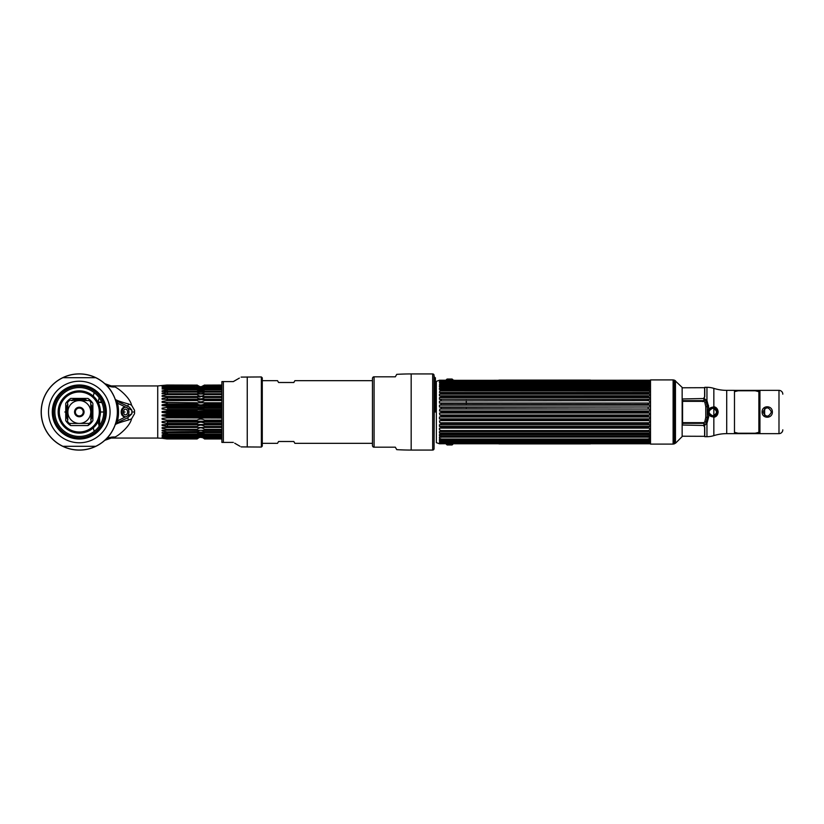 <?xml version="1.0" encoding="UTF-8"?>
<svg xmlns="http://www.w3.org/2000/svg" width="824" height="824" viewBox="0 0 824 824"><rect width="100%" height="100%" fill="white"/><g stroke="black" fill="none" stroke-linecap="round" stroke-linejoin="round"><path stroke-width="1.24" d="M673.115 400.289A1.339 0.948 0 0 0 673.569 400.825M675.464 439.274L674.609 440.119M673.569 383.242L673.569 440.758A0.978 0.978 180 0 0 673.61 440.758M650.507 444.095L650.507 379.905L673.115 379.905L673.115 444.095L650.507 444.095M674.609 380.245L682.148 387.414L682.148 436.586L675.464 443.271L675.464 412L674.609 412L674.609 443.755L673.61 444.023L673.61 379.977L674.609 380.245L674.609 412M682.148 387.785L704.613 387.692L704.613 397.25M704.613 398.857L704.613 399.794L702.79 401.628M704.613 426.75L704.613 436.308L682.148 436.215M703.912 422.764L704.613 425.73M759.934 390.38L734.483 390.38L734.483 433.64L759.934 433.62L759.934 390.36L778.989 390.36A3.811 3.811 0 0 1 782.8 394.171L782.8 394.171M764.631 408.683L764.631 415.317M712.925 415.811C717.673 413.349 717.673 410.816 712.925 408.189L712.812 408.189C707.888 410.723 707.888 413.267 712.812 415.811L712.925 416.769M712.812 408.189A3.811 3.811 0 0 0 709 412A3.811 3.811 0 0 0 712.812 415.811A3.811 3.811 0 0 0 716.623 412A3.811 3.811 0 0 0 712.812 408.189M706.59 400.752L706.59 401.793L706.59 400.752M706.59 423.248L706.59 423.948L706.59 423.248M707.27 406.366L708.537 405.315M734.483 433.64L726.706 433.64A42.673 42.673 0 0 0 713.841 435.628A22.866 22.866 0 0 1 706.951 436.689L704.767 436.689L704.767 427.481L703.809 425.864L706.951 423.392L708.65 417.047L705.766 417.377L704.829 421.775L703.912 422.661L703.912 425.472L682.571 425.04L682.571 401.339L703.912 401.339L704.829 402.225L706.209 401.968L707.28 406.788L708.65 406.953L706.951 400.608L703.809 398.136L704.767 396.519L704.767 387.311L706.951 387.311A22.866 22.866 0 0 1 713.841 388.372A42.673 42.673 0 0 0 726.706 390.36L734.483 390.36M718.147 412C717.828 408.972 716.396 407.2 713.841 406.706L708.65 408.889L708.012 412L708.65 415.111L713.841 417.294C716.396 416.789 717.828 415.018 718.147 412M706.951 387.311L706.951 400.608A1.833 0.752 -29.4 0 1 705.808 400.876L703.912 398.136M704.829 402.225L705.766 406.623L707.28 406.788L707.28 417.212L706.209 422.032L704.829 421.775M706.951 436.689L706.951 423.392L705.818 423.124L706.209 422.032M782.8 429.829A3.811 3.811 0 0 1 778.989 433.64L759.934 433.64M772.356 412C772.541 418.922 761.922 418.952 762.087 412C761.901 405.078 772.521 405.048 772.356 412L771.439 412C768.627 406.541 765.815 406.541 763.003 412C765.826 417.459 768.638 417.459 771.439 412M717.58 412A4.769 4.769 0 0 0 712.812 407.231A4.769 4.769 0 0 0 708.043 412A4.769 4.769 0 0 0 712.812 416.769A4.769 4.769 0 0 0 717.58 412M708.65 406.932A6.551 6.551 0 0 0 708.63 406.953L708.65 408.889M759.934 433.342L734.483 433.342M734.483 390.658L759.934 390.658M704.098 422.63L704.767 425.668M704.767 427.481L704.767 435.165M706.436 402.524L706.59 401.793M704.767 388.835L704.767 396.519M704.767 399.012L704.098 401.37M703.912 400.66L682.571 400.66L682.571 398.96L703.912 398.528L703.912 400.66M673.115 416.759L673.115 407.241M466.271 387.424L466.271 388.094M466.271 393.45L466.271 394.171M466.271 396.921L466.271 397.611M466.271 400.629L466.271 403.029M466.271 404.522L466.271 405.109M466.271 408.529L466.271 409.044M434.433 376.826L434.042 448.699L434.042 375.301L434.042 377.217L435.391 377.773L435.391 412L434.433 412M445.856 443.673A4.882 4.882 0 0 0 447.174 444.96L452.067 444.96A4.882 4.882 0 0 0 453.375 443.673L439.45 443.776L436.359 442.653L436.359 381.347L439.45 380.224L439.45 381.471L648.169 381.018L441.128 381.388L439.923 381.955M441.128 381.018L439.831 381.986M440.85 381.574L648.272 381.481M649.333 383.541L439.831 383.582L439.45 384.623L649.837 384.623L649.837 383.706L648.169 382.954L649.837 382.82L649.837 382.109L648.169 381.388L649.837 382.109L439.45 382.109L439.45 382.82L441.128 382.954L648.169 382.954M439.851 385.622L441.128 384.973M439.851 390.916L441.128 390.267L441.128 389.402L439.45 389.505L439.45 388.186L441.128 387.424L439.831 388.094L649.466 388.094L648.169 387.424L441.128 387.424L441.128 386.672L648.169 386.672L648.169 387.424M439.841 401.226L441.128 400.629L439.45 401.267L441.128 400.629L441.128 399.527L439.45 399.341L439.45 397.611L441.128 396.921L441.128 395.881L439.45 395.788L439.45 394.171L441.128 393.45L441.128 392.482L439.45 392.492L439.831 390.926L649.837 391.009L648.169 390.267L648.169 389.402L649.837 389.505L649.466 388.094M439.831 394.099L441.128 393.45L439.45 394.171L649.837 394.171L648.169 393.45L441.118 393.501M648.2 395.788L441.118 395.819M439.831 397.549L441.128 396.921L439.45 397.611L649.837 397.611L648.169 396.921L441.118 396.972M440.85 400.938L648.169 400.629L648.169 399.527L649.837 399.341L649.837 397.611M440.026 403.039L441.128 403.369L441.128 404.522L439.841 405.078M439.831 405.078L441.128 404.522L439.831 405.078M440.85 404.831L648.169 404.522L648.169 403.369L649.837 403.101L649.837 401.267L648.169 400.629M439.831 410.96L441.128 411.403L439.45 410.96L439.841 409.034M439.831 409.034L649.837 409.044L440.85 408.828M648.169 411.403L441.128 411.403L441.128 412.597L648.169 412.597L648.169 411.403L649.837 410.96L649.837 409.044M441.128 407.344L649.837 406.994L649.837 405.109L439.45 405.109L439.45 406.994L441.128 407.344L441.128 408.529M441.128 403.369L649.466 403.06M439.45 401.267L439.45 403.101M649.466 399.29L439.831 399.29M648.169 386.672L649.837 386.868L649.837 385.735L439.45 385.735L439.45 386.868L441.128 386.672M649.466 383.582L439.831 383.582L441.128 382.954M441.128 382.449L648.169 382.449M441.128 384.334L648.169 384.334M441.128 389.402L648.169 389.402M441.128 392.482L648.169 392.482L648.169 393.45M441.128 395.881L648.169 395.881L648.169 396.921M648.169 407.344L648.169 408.529M648.169 381.018L649.837 381.471L649.837 380.224L453.375 380.327A4.882 4.882 0 0 0 452.067 379.04L447.174 379.04A4.882 4.882 0 0 0 445.856 380.327M649.466 385.632L439.831 385.632L649.837 385.735L648.169 384.973M648.169 392.482L649.837 392.492L649.837 391.009M648.169 395.881L649.837 395.788L649.837 394.171M649.837 405.109L648.169 404.522M648.169 381.388L649.466 381.986L648.169 381.388M650.507 443.539L649.837 443.776L649.837 442.529L439.45 442.529L439.45 443.776M441.128 442.982L439.831 442.014L441.128 442.612L648.169 442.612L649.466 442.014L648.169 442.982M441.128 441.551L649.837 441.18L649.466 442.014L439.831 442.014L439.45 441.18L441.128 441.046L439.45 440.294L649.837 440.294L649.837 439.377L439.45 439.377L439.45 440.294M441.128 439.666L441.128 439.027L648.169 439.027L649.837 438.265L649.837 437.132L439.45 437.132L439.45 438.265L441.128 439.027M441.128 437.328L441.128 436.576L648.169 436.576L649.837 435.814L649.837 434.495L439.45 434.495L439.45 435.814L441.128 436.576M441.128 434.598L441.128 433.733L648.169 433.733L649.837 432.991L649.837 431.508L439.45 431.508L439.45 432.991L441.128 433.733M441.128 431.519L441.128 430.55L648.169 430.55L649.837 429.829L649.837 428.212L648.169 428.119L441.128 428.119L439.45 428.212L439.45 429.829L441.128 430.55M441.128 428.119L441.128 427.079L648.169 427.079L649.837 426.389L649.837 424.659L648.169 424.473L648.169 423.371L649.837 422.733L649.837 420.899L648.169 420.631L441.128 420.631L439.45 420.899L439.831 422.774L649.466 422.774M649.837 426.389L439.45 426.389L441.128 427.079M439.45 426.389L439.45 424.659L441.128 424.473L441.128 423.371L439.831 422.774M439.831 424.71L649.466 424.71M441.128 420.631L441.128 419.478L648.169 419.478L649.837 418.891L649.837 417.006L648.169 416.656L441.128 416.656L439.45 417.006L439.45 418.891L441.128 419.478M441.128 416.656L441.128 415.471L439.831 414.966L649.466 414.966L649.837 413.04L439.45 413.04L439.831 414.966M439.831 413.04L441.128 412.597M648.169 416.656L648.169 415.471L649.466 414.966M648.169 420.631L648.169 419.478M648.169 428.119L648.169 427.079M648.169 431.519L648.169 430.55M648.169 434.598L648.169 433.733M648.169 437.328L648.169 436.576M648.169 439.666L648.169 439.027M648.169 441.551L649.837 440.294M649.466 413.04L648.169 412.597M648.251 381.471L441.046 381.471M439.45 380.224L454.189 380.224M439.45 388.186L649.837 388.186M649.466 390.926L439.831 390.926M440.809 399.29L648.488 399.29M440.572 403.06L648.725 403.06M648.787 406.994L440.51 406.994M649.137 410.96L440.16 410.96M649.312 413.04L439.985 413.04M649.837 418.891L439.45 418.891M440.51 417.006L648.787 417.006M648.488 424.71L440.809 424.71M649.837 432.991L439.45 432.991M649.837 435.814L439.45 435.814M441.046 442.529L648.251 442.529M561.185 380.152L560.423 380.163M560.773 380.132L516.761 380.101L560.773 380.101M566.366 380.132L575.234 380.132L566.366 380.101M570.218 380.132L571.516 380.132L570.218 380.132M584.309 380.163L576.841 380.163L584.309 380.163M576.512 380.132L584.762 380.132L576.512 380.101M583.516 380.132L576.841 380.132L583.516 380.132M590.375 380.101L498.922 380.101L590.375 380.101M506.214 380.101C502.177 380.101 502.177 380.101 506.214 380.101C502.99 380.101 502.99 380.101 506.214 380.101M509.181 380.101L511.673 380.101C507.625 380.101 507.625 380.101 511.673 380.101L509.181 380.101M566.376 380.101L567.448 380.101L566.376 380.101M568.642 380.101L567.736 380.101L568.642 380.101M568.838 380.101L570.301 380.101L568.838 380.101M570.97 380.101L571.712 380.101L570.97 380.101M573.319 380.101L574.318 380.101L573.319 380.101M576.409 380.101L577.109 380.101L576.409 380.101M581.94 380.101L582.64 380.101L581.94 380.101M585.019 380.101L586.204 380.101L585.019 380.101M574.833 380.101L575.708 380.101L574.833 380.101M577.315 380.101L578.376 380.101L577.315 380.101M579.674 380.101L578.654 380.101L579.674 380.101M581.095 380.101L581.322 380.101C580.034 380.101 580.034 380.101 581.322 380.101L581.095 380.101M584.649 380.101L583.351 380.101L584.649 380.101M587.594 380.101L586.503 380.101L587.594 380.101M498.922 380.224L590.375 380.224L498.922 380.224M523.271 380.194L520.026 380.194L523.271 380.194M529.07 380.194L525.537 380.194L529.07 380.194M529.914 380.194L535.868 380.194L529.914 380.194M532.304 380.194L533.478 380.194L532.304 380.194M538.154 380.194L541.852 380.194L538.154 380.194M542.553 380.194L546.971 380.194L542.553 380.194M552.276 380.194L547.538 380.194L552.276 380.194M554.645 380.194L558.62 380.194L554.645 380.194M520.026 380.132L525.032 380.132L520.026 380.132M527.206 380.132L530.738 380.132L527.206 380.132M531.944 380.132L535.868 380.132L531.944 380.132M536.373 380.132L541.852 380.132L536.373 380.132M542.553 380.132L546.971 380.132L542.553 380.132M547.538 380.132L552.276 380.132L547.538 380.132M552.533 380.132L558.62 380.132L552.533 380.132M533.478 380.132L532.304 380.132L533.478 380.132M506.214 380.163C502.177 380.163 502.177 380.163 506.214 380.163C502.99 380.163 502.99 380.163 506.214 380.163M511.673 380.163L509.181 380.163L511.673 380.163C507.625 380.163 507.625 380.163 511.673 380.163M528.112 443.848L572.536 443.899L528.864 443.837M522.931 443.868L514.063 443.868L522.921 443.899M519.079 443.868L517.781 443.868L519.079 443.868M504.988 443.837L512.456 443.837L504.988 443.837M512.775 443.868L504.535 443.868L512.775 443.899M505.782 443.868L512.456 443.868L505.771 443.899M498.922 443.899L590.375 443.899L498.922 443.899M583.073 443.899C587.121 443.899 587.121 443.899 583.073 443.899C586.307 443.899 586.307 443.899 583.073 443.899M580.117 443.899L577.624 443.899C581.672 443.899 581.672 443.899 577.624 443.899L580.117 443.899M520.655 443.899L521.561 443.899L520.655 443.899M520.459 443.899L518.986 443.899L520.459 443.899M518.317 443.899L517.575 443.899L518.317 443.899M515.979 443.899L514.979 443.899L515.979 443.899M512.889 443.899L512.188 443.899L512.889 443.899M507.357 443.899L506.647 443.899L507.357 443.899M504.278 443.899L503.093 443.899L504.278 443.899M514.464 443.899L513.589 443.899L514.464 443.899M511.982 443.899L510.921 443.899L511.982 443.899M509.623 443.899L510.643 443.899L509.623 443.899M508.202 443.899L507.975 443.899C509.263 443.899 509.263 443.899 507.975 443.899L508.202 443.899M504.649 443.899L505.637 443.899L504.649 443.899M501.703 443.899L502.794 443.899L501.703 443.899M566.026 443.806L569.271 443.806L566.026 443.806M560.227 443.806L563.76 443.806L560.227 443.806M559.383 443.806L553.429 443.806L559.383 443.806M556.993 443.806L555.819 443.806L556.993 443.806M551.143 443.806L547.445 443.806L551.143 443.806M546.734 443.806L542.326 443.806L546.734 443.806M537.021 443.806L541.749 443.806L537.021 443.806M534.652 443.806L530.677 443.806L534.652 443.806M569.271 443.868L564.265 443.868L569.271 443.868M562.092 443.868L558.559 443.868L562.092 443.868M557.354 443.868L553.429 443.868L557.354 443.868M552.925 443.868L547.445 443.868L552.925 443.868M546.734 443.868L542.326 443.868L546.734 443.868M541.749 443.868L537.021 443.868L541.749 443.868M536.764 443.868L530.677 443.868L536.764 443.868M555.819 443.868L556.993 443.868L555.819 443.868M583.073 443.837C587.121 443.837 587.121 443.837 583.073 443.837C586.307 443.837 586.307 443.837 583.073 443.837M577.624 443.837L580.117 443.837L577.624 443.837C581.672 443.837 581.672 443.837 577.624 443.837M518.214 443.837L519.511 443.837L518.214 443.837M734.483 391.668L738.139 390.772L755.217 390.772L758.873 391.668L758.873 432.332L755.217 433.228L738.139 433.228L734.483 432.332M277.513 380.667L278.574 382.501L277.513 380.667L262.279 380.667M294.879 380.667L293.818 382.501L294.879 380.667L372.458 380.667M372.458 443.333L294.879 443.333L293.818 441.499L294.879 443.333M277.513 443.333L278.574 441.499L277.513 443.333L262.279 443.333M278.574 441.499L293.818 441.499M278.574 382.501L293.818 382.501M434.042 448.699A1.37 1.37 0 0 1 432.672 450.069L411.176 450.069A250.455 250.455 0 0 1 396.756 449.647L395.324 447.174L373.622 447.174A1.885 1.885 0 0 1 372.458 445.434L372.458 378.566A1.885 1.885 0 0 1 373.622 376.826L395.324 376.826L396.756 374.353L395.324 376.826M432.672 450.069L432.672 373.931L411.176 373.931A250.455 250.455 0 0 0 396.756 374.353M395.324 447.174L396.756 449.647M432.672 373.931A1.37 1.37 0 0 1 434.042 375.301M434.042 376.331L434.042 447.669M97.428 401.473A15.244 6.067 6.5 0 0 98.241 401.566L98.128 402.091L101.651 402.091M98.241 401.566L99.179 397.776M107.738 386.744L109.118 386.229M103.968 383.057L104.761 383.644A38.1 38.1 0 0 0 41.2 412A38.1 38.1 0 0 0 79.3 450.1A38.1 38.1 0 0 0 117.41 412A38.1 38.1 0 0 1 116.421 420.601L115.154 424.906C115.278 424.061 119.789 422.413 128.688 419.952L131.521 418.901C130.141 425.967 119.016 435.391 114.948 437.05L111.209 438.059L157.724 438.059L157.724 385.941L111.209 385.941L114.948 386.95C119.047 388.629 130.151 398.054 131.521 405.099L128.688 404.048C119.789 401.587 115.278 399.939 115.154 399.094L116.421 403.399A38.1 38.1 0 0 1 117.41 412A38.1 38.1 0 0 0 79.3 373.9A38.1 38.1 0 0 0 63.778 446.804A38.1 38.1 0 0 0 104.761 440.356L103.968 440.943M131.521 418.901L134.559 413.669L134.559 410.331L131.521 405.099M109.118 437.771L107.738 437.256M99.179 426.224L98.241 422.434A15.244 6.067 173.5 0 0 97.428 422.527M99.632 421.909L98.128 421.909L98.241 422.434M166.901 406.139L162.112 405.614L162.112 404.78L162.112 405.614L166.901 406.139L197.101 406.15L197.101 407.324L166.901 407.334L166.901 406.139M167.447 403.894L166.901 402.751L162.112 402.349L197.101 402.761L197.101 403.894L166.901 403.904L162.112 404.78L162.112 405.614L162.112 404.78L163.677 404.46M197.987 399.671L197.101 399.527L197.101 400.598L166.901 400.608L162.112 401.546L162.112 402.349L162.112 401.546L162.112 402.349L162.112 401.546L163.677 401.216M197.976 396.756L197.101 396.509L197.101 397.508L166.901 397.508L162.112 398.486L162.112 399.238L162.112 398.486L162.112 399.238L162.112 398.486L163.626 398.167M221.893 399.156L167.447 399.156L166.901 396.498L162.112 396.354L162.112 395.664L162.112 396.354L162.112 395.664L162.112 396.354L162.112 395.664L166.901 394.665L166.901 393.748L197.101 393.759L197.101 394.655L166.901 394.665L197.101 394.665L198.007 395.376M166.901 393.748L162.112 393.728L162.112 393.12L162.112 393.728L162.112 393.12L162.112 393.728L162.112 393.12L166.901 392.111L167.447 391.318L166.901 389.227L197.101 389.227L197.101 389.896L166.901 389.896L162.565 390.803M164.285 392.667L163.739 392.78M162.112 391.421L162.112 390.895L162.112 391.421L166.901 391.307M166.901 389.227L162.266 389.01M163.77 388.722L166.901 387.527L197.101 387.527L197.101 388.063L166.901 388.063L162.112 389.031M166.901 387.527L162.112 387.898L166.901 386.25L197.101 386.25L166.901 386.641L167.447 387.527M163.749 387.28L166.901 386.641M165.325 386.477L163.739 386.641M162.112 386.734L166.901 386.25M163.749 386.26L166.901 385.416L197.101 385.653L166.901 385.653L162.112 386.507M165.325 385.673L163.729 385.869M166.901 385.416L162.112 386.013L166.901 385.035L197.101 385.107L167.447 385.107M162.256 385.879L163.719 385.683M163.749 385.683L166.901 385.107M165.315 385.323L163.729 385.55M157.724 385.941L166.901 385.035M162.112 399.238L203.641 399.671M167.447 400.598L166.901 399.516M221.893 408.313L167.447 408.313L166.901 407.334L162.112 408.148L162.112 409.003L166.901 409.631L197.101 409.631L197.101 410.836L166.901 410.836L166.901 409.631M167.447 410.836L162.112 411.567L162.112 412.433L166.901 413.164L167.447 412.433L221.893 412.433M221.893 414.369L166.901 414.369L166.901 413.164M166.901 414.369L162.112 414.997A11.433 1.494 180 0 1 167.447 414.833L221.893 414.833M221.893 415.687L167.447 415.687A11.433 1.494 0 0 0 162.112 415.852L162.112 414.997M162.112 415.852L167.447 416.676L221.893 416.676M221.893 417.85L166.901 417.861L166.901 416.666M166.901 417.861L162.112 418.386L162.112 419.22L166.901 420.096L197.101 420.106C199.532 418.767 202.004 418.767 204.527 420.106L221.893 420.106M221.893 421.239L166.901 421.249L166.901 420.096M166.901 421.249L162.112 421.651L162.112 422.454L167.447 423.402L167.447 421.95L221.893 421.95M221.893 424.473L166.901 424.484L166.901 423.392M166.901 424.484L162.112 424.762L162.112 425.514A11.433 5.716 180 0 1 167.447 424.844L221.893 424.844M221.893 427.491L166.901 427.502L166.901 426.492L162.112 425.514M166.901 427.502L162.112 427.646L162.112 428.336L166.901 429.335L197.101 429.345L197.101 430.241L166.901 430.252L166.901 429.335M166.901 430.252L162.112 430.272L162.112 430.88L166.901 431.889L197.101 431.889L197.101 432.682L166.901 432.693L166.901 431.889M166.901 432.693L162.112 432.579L162.112 433.105L167.447 434.104L167.447 432.682M166.901 435.937L197.101 435.937L197.101 436.473L166.901 436.473L162.112 434.969L167.447 434.773L166.901 434.104M166.901 436.473L162.112 436.102L166.901 437.359L197.101 437.359L167.447 437.75L167.447 438.347L197.101 438.584L197.987 437.843M163.698 437.729L162.112 437.266L166.901 437.359M162.112 437.493L165.325 438.028M163.708 438.317L167.447 438.347M162.112 438.1L165.325 438.584M166.901 438.965L162.112 438.275L166.901 438.965L197.101 438.965L199.037 437.626M162.112 438.275L157.724 438.059M162.225 437.997L163.739 438.131M162.256 437.266L163.719 437.359M165.367 436.277L163.77 436.154M162.112 434.969A11.433 9.898 0 0 1 163.203 434.526L163.719 434.536M166.469 434.011L165.984 433.908A11.433 9.898 0 0 1 167.447 433.826M162.112 433.105L162.112 432.579M41.2 412A38.1 38.1 0 0 1 104.761 383.644C109.077 387.445 112.538 392.595 115.154 399.094L115.154 399.094A3.811 3.811 143.5 0 0 117.132 401.257L129.306 407.066L131.871 410.187L131.871 413.813L127.638 417.84L128.688 419.952M125.856 416.748L117.513 420.858A39.222 39.222 0 0 0 117.513 403.142L116.421 403.399L115.154 399.094C112.97 393.676 110.622 389.659 108.109 387.053L104.761 383.644A15.244 13.998 131.9 0 0 104.761 383.654A15.244 13.998 131.9 0 0 114.948 386.95M94.194 431.385L93.194 427.687M93.194 396.313L94.194 392.615M127.638 417.84L117.132 422.743A3.811 3.811 0 0 0 115.154 424.906L115.154 424.906C112.538 431.405 109.077 436.555 104.761 440.356A15.244 13.998 -131.9 0 1 104.761 440.346A15.244 13.998 -131.9 0 1 114.948 437.05M101.816 402.473L97.963 402.473M97.963 421.528L99.632 421.528M65.735 414.544A13.812 13.812 0 0 0 67.877 419.756M90.733 419.756A13.812 13.812 0 0 0 92.875 414.544M65.735 409.456A13.812 13.812 0 0 1 67.877 404.244M71.544 400.577A13.812 13.812 0 0 1 76.766 398.425M81.844 398.425A13.812 13.812 0 0 1 87.066 400.577M90.733 404.244A13.812 13.812 0 0 1 92.875 409.456M162.977 412L164.203 411.186M163.925 409.301L162.781 409.044L162.658 408.179L163.471 407.87M203.631 392.873L204.156 392.471M166.901 392.111L167.447 392.111L167.447 393.759M164.79 393.831A11.433 8.085 0 0 1 162.112 393.12M203.816 394.047L197.812 394.047M221.893 392.111L204.527 392.111C202.065 394.243 199.583 394.243 197.101 392.111L167.447 392.111M162.112 404.78A11.433 2.956 180 0 0 167.447 405.13L221.893 405.13M221.893 405.954L167.447 405.954A11.433 2.956 0 0 1 162.112 405.614M221.893 426.492L204.527 426.492C202.004 424.7 199.532 424.7 197.101 426.492L166.901 426.492M164.11 435.35A11.433 10.558 0 0 1 167.447 434.887L199.037 434.526M197.987 435.855L199.027 435.412M199.944 435.216L202.591 435.412M167.447 433.393A11.433 9.898 180 0 0 164.821 433.661M204.527 427.491L204.527 426.492M197.101 426.492L197.101 427.491M202.591 434.526L201.592 434.248M201.427 434.227L200.191 434.227M198.491 391.946L202.591 392.08M200.18 392.245L199.027 392.08M197.101 392.111L197.101 391.318C199.532 392.574 202.004 392.574 204.527 391.318L204.527 392.111M221.893 391.318L204.527 391.318M197.101 391.318L167.447 391.318M167.447 434.104L197.101 434.104L197.101 434.773C199.583 433.259 202.065 433.259 204.527 434.773L221.893 434.773L204.527 434.773L204.527 434.104L221.893 434.104M197.987 434.238L199.027 433.857M200.18 433.651L202.591 433.857M199.83 436.679L199.027 436.576M200.18 436.329L201.406 436.318M201.612 436.349L202.591 436.576M202.591 435.937L201.592 435.649M201.427 435.628L200.191 435.628M199.037 435.927L197.75 435.989M198.388 437.606L199.037 437.317M200.18 437.039L201.427 437.039M201.468 437.05L202.591 437.317M203.641 437.843L204.527 438.584C202.065 436.504 199.583 436.504 197.101 438.584L167.447 438.584M202.879 436.679L201.592 436.638M201.427 436.617L200.191 436.617M200.191 437.338L202.591 437.626M203.652 438.183L204.527 438.965L221.893 438.893M202.591 437.493L201.592 437.214M201.427 437.194L200.191 437.194M199.037 437.493L198.007 438.059M221.893 438.965L204.527 438.965C202.065 436.761 199.583 436.761 197.101 438.965L167.447 438.965M197.101 438.893C199.532 436.607 202.004 436.607 204.527 438.893M221.893 438.584L204.527 438.584L221.893 438.347M197.101 438.347C199.532 436.02 202.004 436.02 204.527 438.347M203.878 435.989L202.725 435.989M167.447 436.473L167.447 437.359M221.893 437.75L204.527 437.75C202.065 435.824 199.583 435.824 197.101 437.75M197.101 437.359C199.532 435.021 202.004 435.021 204.527 437.359L221.893 437.359M197.101 435.937C199.532 433.64 202.004 433.64 204.527 435.937L221.893 435.937M221.893 436.473L204.527 436.473L204.527 435.937M204.527 436.473C202.065 434.732 199.583 434.732 197.101 436.473M197.101 434.773L167.447 434.773M197.101 434.104C199.532 431.879 202.004 431.879 204.527 434.104M198.491 432.054L203.126 432.054M221.893 431.529L204.156 431.529M197.461 431.529L167.447 431.889M221.893 432.682L197.101 432.682M197.101 431.889C199.532 429.778 202.004 429.778 204.527 431.889L221.893 431.889M204.527 432.682L204.527 431.889M197.101 429.345C199.532 427.368 202.004 427.368 204.527 429.345L221.893 429.345M221.893 430.241L204.527 430.241L204.527 429.345M204.527 430.241L197.101 430.241M197.101 409.631L221.893 409.631M221.893 410.836L204.527 410.836L204.527 409.631L203.652 409.456M204.527 410.836L198.007 411.125M221.893 407.324L197.101 407.324M199.037 406.026L221.893 406.15M203.631 407.715L204.527 407.324L204.527 406.15L203.652 406.077M198.007 402.792L221.893 402.761M221.893 403.894L204.527 403.894L204.527 402.761L199.037 402.823M204.527 403.894C202.065 405.243 199.583 405.243 197.101 403.894L198.007 404.388M221.893 399.527L204.527 399.527L204.527 400.598C202.065 402.194 199.583 402.194 197.101 400.598L198.007 401.175M221.893 396.509L166.901 396.498M221.893 397.508L204.527 397.508C202.065 399.31 199.583 399.31 197.101 397.508M204.527 397.508L204.527 396.509L203.744 396.735M221.893 393.759L197.101 393.759M197.101 394.655C199.583 396.643 202.065 396.643 204.527 394.655L221.893 394.665L204.527 394.655L204.527 393.759M221.893 389.896L204.527 389.896C202.065 392.142 199.583 392.142 197.101 389.896M197.101 389.227C199.532 390.731 202.004 390.731 204.527 389.227C202.065 390.741 199.583 390.741 197.101 389.227M204.527 389.896L204.527 389.227L221.893 389.227M197.101 387.527C199.532 389.258 202.004 389.258 204.527 387.527L221.893 387.527M198.007 388.897L197.101 388.063C199.583 390.38 202.065 390.38 204.527 388.063L221.893 388.063L204.527 388.063L204.527 387.527M221.893 386.25L204.527 386.25C202.004 388.166 199.532 388.166 197.101 386.25M198.007 388.156L201.592 388.351M202.591 388.063L203.878 388.011L201.427 388.815M221.893 386.641L204.527 386.25M204.527 386.641C202.065 388.99 199.583 388.99 197.101 386.641M221.893 385.416L204.527 385.416L203.641 386.157M197.987 386.157L197.101 385.416C199.532 387.486 202.004 387.486 204.527 385.416L204.527 385.653C202.065 387.991 199.583 387.991 197.101 385.653M166.901 385.653L167.447 386.25M198.749 387.321L200.191 387.383M201.787 387.321L202.591 387.424M198.007 385.838L197.101 385.035C199.532 387.228 202.004 387.228 204.527 385.035L201.427 386.662M221.893 385.107L204.527 385.107L221.893 385.035M204.527 385.107C202.065 387.404 199.583 387.404 197.101 385.107L200.191 386.806M202.591 386.507L203.652 385.92M200.191 386.662L199.037 386.374M203.404 386.302L202.591 386.683M200.18 386.961L199.027 386.683M200.18 387.671L199.027 387.424M166.901 388.063L167.447 388.063M199.037 389.474L200.191 389.773M202.591 389.474L203.652 388.877M200.191 388.815L199.037 388.588M199.037 395.87L200.191 396.128M202.591 395.86L203.652 395.355M203.641 396.756L202.591 396.941M200.18 397.034L199.027 396.941M221.893 400.598L204.527 400.598M197.101 424.473L197.101 423.402L167.447 423.402M221.893 423.402L204.527 423.402C202.004 421.816 199.532 421.816 197.101 423.402M204.527 424.473L204.527 423.402M197.101 421.239L197.101 420.106M204.527 421.239L204.527 420.106M197.101 417.85L197.101 416.676M221.893 418.046L167.447 417.85M204.527 417.85L204.527 416.676M197.101 414.369L197.101 413.164L167.447 413.164M221.893 413.164L197.101 413.164M204.527 414.369L204.527 413.164M199.037 401.566L200.191 401.782M202.591 401.566L203.652 401.164M203.404 399.702L202.591 399.774M200.18 399.825L199.027 399.774M199.037 404.718L200.191 404.893M202.591 404.718L203.652 404.368M202.591 406.026L200.191 405.995M199.037 411.32L200.191 411.433M202.591 411.32L203.652 411.114M202.591 409.322L201.592 409.26M201.427 409.26L200.191 409.26M199.037 409.322L198.007 409.456M221.893 385.653L204.527 385.653M116.462 423.145L117.08 422.764M120.417 421.208L127.555 417.881M104.761 440.356L108.14 436.905C110.643 434.299 112.981 430.293 115.154 424.906L116.421 420.601L117.513 420.858L117.132 422.743L115.401 424.37M131.871 413.813L127.401 415.986M115.391 399.609L117.132 401.257L117.513 403.142L125.856 407.252M127.401 408.014L131.871 410.187M127.555 406.119L124.537 404.708M122.601 403.812L120.417 402.792M128.688 404.048L127.638 406.16M117.07 401.226L116.462 400.855M92.875 412L92.638 412A13.338 13.338 0 0 1 90.733 418.88A13.338 13.338 0 0 0 90.733 405.12M67.877 405.12A13.338 13.338 0 0 0 67.877 418.88A13.338 13.338 0 0 1 65.971 412L65.735 412M99.632 425.565L99.632 417.068M100.26 412A20.961 20.961 0 0 0 79.3 391.039A20.961 20.961 0 0 0 58.349 412A20.961 20.961 0 0 1 79.3 391.039A20.961 20.961 0 0 1 100.26 412A20.961 20.961 0 0 1 79.3 432.961A20.961 20.961 0 0 1 58.349 412A20.961 20.961 0 0 0 79.3 432.961A20.961 20.961 0 0 0 100.26 412A20.95 20.95 0 0 0 79.3 391.05A20.95 20.95 0 0 0 58.349 412A20.95 20.95 0 0 0 79.3 432.95A20.95 20.95 0 0 0 100.26 412L103.742 412A24.442 24.442 0 0 0 79.3 387.558A24.442 24.442 0 0 0 54.868 412A24.442 24.442 0 0 0 79.3 436.442A24.442 24.442 0 0 0 103.742 412M105.977 412L105.997 412A26.677 26.677 0 0 1 79.3 438.677A26.677 26.677 0 0 1 52.633 412A26.677 26.677 0 0 1 79.3 385.323A26.677 26.677 0 0 1 105.977 412M221.893 412L162.112 412M134.539 412L131.84 412M124.99 412L124.228 412M118.522 412L117.327 412M203.301 434.887L221.893 434.887M221.893 435.216L203.775 435.216M197.842 435.216L167.447 434.887M86.19 400.577A13.338 13.338 0 0 0 72.419 400.577M125.557 416.759A4.759 3.368 -90 0 1 122.189 412A4.759 3.368 -90 0 1 125.557 407.241L124.548 407.241A4.759 3.368 -90 0 0 121.18 412A4.759 3.368 -90 0 0 124.548 416.759L125.557 416.759A4.759 3.368 90 0 0 128.925 412A4.759 3.368 90 0 0 125.557 407.241M123.538 412A2.863 2.029 90 0 0 125.557 414.863A2.863 2.029 90 0 0 127.586 412A2.863 2.029 90 0 0 125.557 409.137A2.863 2.029 90 0 0 123.538 412M233.316 442.406C243.832 448.472 243.832 448.472 233.316 442.406L221.893 442.406L221.893 381.594L223.356 381.594L221.893 381.594M237.703 379.061L233.316 381.594C243.842 375.517 243.842 375.517 233.316 381.594L223.356 381.594L223.356 442.406M239.949 446.237L234.706 443.209M237.982 378.906L239.362 378.103M241.102 377.104L261.363 376.949L261.363 447.051L241.102 446.896M261.363 447.051L262.279 446.144L262.279 377.856L261.363 376.949M62.871 377.701A38.028 38.028 0 0 1 79.3 373.972A38.028 38.028 0 0 0 62.871 377.701L95.739 377.701A38.028 38.028 0 0 0 79.3 373.972A38.028 38.028 0 0 1 95.739 377.701L62.871 377.701A38.028 38.028 0 0 0 62.871 446.299L95.739 446.299A38.028 38.028 0 0 0 95.739 377.701M79.3 450.028A38.028 38.028 0 0 1 62.871 446.299L95.739 446.299A38.028 38.028 0 0 1 79.3 450.028M79.3 438.687A26.687 26.687 0 0 0 105.997 412A26.687 26.687 0 0 0 79.3 385.313A26.687 26.687 0 0 0 52.612 412A26.687 26.687 0 0 0 79.3 438.687M100.446 412A21.136 21.136 0 0 0 79.3 390.864A21.136 21.136 0 0 0 58.164 412A21.136 21.136 0 0 1 79.3 390.864A21.136 21.136 0 0 1 100.446 412A21.136 21.136 0 0 1 79.3 433.136A21.136 21.136 0 0 1 58.164 412A21.136 21.136 0 0 0 79.3 433.136A21.136 21.136 0 0 0 100.446 412M59.307 412A19.992 19.992 0 0 1 79.3 392.008A19.992 19.992 0 0 1 99.302 412A19.992 19.992 0 0 1 79.3 431.992A19.992 19.992 0 0 1 59.307 412M89.219 423.423L79.722 423.423A11.433 11.433 0 0 0 90.733 412.422L91.093 421.476A15.131 15.131 0 0 1 89.219 423.423A15.131 15.131 0 0 1 89.198 423.443L87.91 425.575A16.068 16.068 0 0 0 92.875 420.611L92.875 403.389A16.068 16.068 0 0 0 87.91 398.425L70.699 398.425A16.068 16.068 0 0 0 65.735 403.389L65.735 420.611A16.068 16.068 0 0 0 70.699 425.575L69.391 423.423A15.131 15.131 0 0 1 67.516 421.476L67.877 412.422A11.433 11.433 0 0 0 78.888 423.423L69.391 423.423M79.722 423.423L78.888 423.423M90.733 411.578L90.733 402.081A15.131 15.131 0 0 1 91.093 402.524L90.733 402.081A15.131 15.131 0 0 0 89.219 400.577L88.776 400.207A15.131 15.131 0 0 1 89.219 400.577L79.722 400.577A11.433 11.433 0 0 1 90.733 411.578M67.877 412.422L67.877 411.578A11.433 11.433 0 0 1 78.888 400.577L79.722 400.577M74.551 412A4.759 4.759 0 0 0 79.3 416.759A4.759 4.759 0 0 0 84.058 412A4.759 4.759 0 0 0 79.3 407.241A4.759 4.759 0 0 0 74.551 412M67.877 411.578L67.516 402.524A15.131 15.131 0 0 1 69.834 400.207L78.888 400.577M67.877 412C67.877 415.739 67.877 415.739 67.877 412C67.877 408.261 67.877 408.261 67.877 412M75.375 412A3.935 3.935 0 0 0 79.3 415.935A3.935 3.935 0 0 0 83.234 412A3.935 3.935 0 0 0 79.3 408.065A3.935 3.935 0 0 0 75.375 412M64.828 412C64.828 415.059 64.828 415.059 64.828 412C64.828 408.941 64.828 408.941 64.828 412M53.55 412A25.76 25.76 0 0 1 79.3 386.24A25.76 25.76 0 0 1 105.06 412A25.76 25.76 0 0 1 79.3 437.76A25.76 25.76 0 0 1 53.55 412M675.464 380.729L675.464 412M713.841 389.474L713.841 391.554M713.841 408.333L713.841 415.667M713.841 432.446L713.841 433.414M712.925 407.231L712.925 408.189M706.951 400.608L706.951 404.172M726.706 390.36L726.706 433.64M713.841 388.372L713.841 406.706M713.841 417.294L713.841 435.628M708.65 417.047L708.65 415.111M705.766 406.623L705.766 417.377M703.912 422.661L682.571 422.661M703.912 423.34L682.571 423.34M778.989 433.64L778.989 390.36M762.087 412L763.003 412M441.128 390.267L648.169 390.267M441.128 415.471L648.169 415.471M441.128 423.371L648.169 423.371M441.128 441.046L648.169 441.046M439.831 440.418L649.466 440.418M374.075 447.174L374.075 376.826M411.176 373.931L411.176 450.069M167.447 405.13L167.447 405.954M167.447 414.833L167.447 415.687M167.447 424.844L167.447 426.492M167.447 435.216L167.447 435.937M74.428 400.577A12.422 12.422 0 0 1 84.182 400.577M90.733 407.118A12.422 12.422 0 0 1 90.733 416.882M67.877 416.882A12.422 12.422 0 0 1 67.877 407.118M247.252 376.949L247.252 447.051M79.3 442.776A30.776 30.776 0 0 1 48.534 412A30.776 30.776 0 0 1 79.3 381.224A30.776 30.776 0 0 1 110.076 412A30.776 30.776 0 0 1 79.3 442.776M79.3 439.017A27.017 27.017 0 0 0 106.327 412A27.017 27.017 0 0 0 79.3 384.983A27.017 27.017 0 0 0 52.283 412A27.017 27.017 0 0 0 79.3 439.017M70.699 425.575L87.91 425.575M650.507 380.461L649.837 380.224M648.931 399.238L440.366 399.238M649.075 403.029L440.212 403.029M648.931 424.762L440.366 424.762M649.837 443.776L454.189 443.776M111.209 385.941L104.761 383.654M104.761 440.346L111.209 438.059M167.447 432.961L162.112 432.961"/></g></svg>
